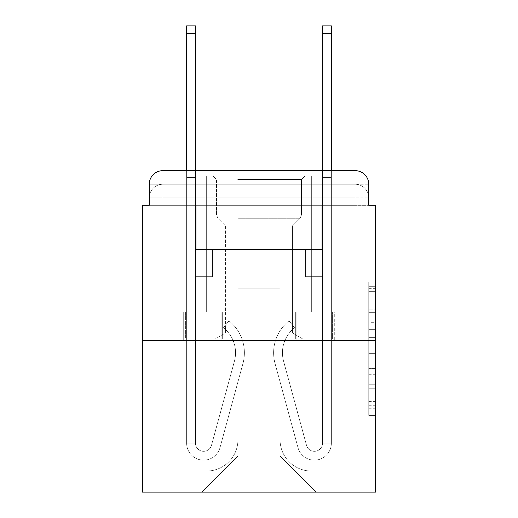 <?xml version="1.0" encoding="UTF-8"?>
<svg xmlns="http://www.w3.org/2000/svg" width="518" height="518" viewBox="0 0 518 518"><rect width="100%" height="100%" fill="white"/><g stroke="black" fill="none" stroke-linecap="round" stroke-linejoin="round"><path stroke-width="0.39" stroke-dasharray="2.59 1.94" d="M368.751 322.688L368.751 344.036L375.55 344.036L375.55 408.741L375.55 288.668L375.55 344.036L368.751 344.036L368.751 286.668L368.751 415.41L368.751 281.999L368.751 406.073L375.55 406.073L368.751 406.073L375.55 406.073L368.751 406.073L368.751 384.725L368.751 415.41L375.55 415.41L375.55 281.999L375.55 405.743L375.55 353.373L368.751 353.373L375.55 353.373L375.55 384.725L375.55 291.336L368.751 291.336L375.55 291.336L375.55 415.41L375.55 288.668L375.55 415.41L368.751 415.41L368.751 281.999L375.55 281.999L375.55 288.668L375.55 281.999L375.55 288.668L375.55 281.999L375.55 286.668L375.55 281.999L368.751 281.999L368.751 291.336L375.55 291.336L368.751 291.336L368.751 322.688L375.55 322.688M162.84 205.309L149.249 205.309L149.249 197.837L355.16 197.837L149.249 197.837L162.84 197.837L162.84 184.246L355.16 184.246L162.84 184.246L355.16 184.246L355.16 197.837L368.751 197.837L355.16 197.837L355.16 184.246L355.16 197.837L368.751 197.837L355.16 197.837L368.751 197.837L355.16 197.837L368.751 197.837L355.16 197.837L368.751 197.837L355.16 197.837L368.751 197.837L355.16 197.837L368.751 197.837L355.16 197.837L368.751 197.837L355.16 197.837L368.751 197.837L355.16 197.837L355.16 184.246L355.16 197.837L355.16 184.246L355.16 197.837L355.16 184.246L355.16 197.837L355.16 184.246L355.16 197.837L355.16 184.246L355.16 197.837L355.16 184.246L355.16 197.837L355.16 184.246L355.16 197.837L355.16 184.246L368.751 184.246L162.84 184.246L355.16 184.246L162.84 184.246L355.16 184.246L162.84 184.246L355.16 184.246L162.84 184.246L355.16 184.246L355.16 205.309L149.249 205.309L149.249 197.837L162.84 197.837L162.84 184.246L149.249 184.246A13.591 13.591 0 0 1 162.84 170.655L355.16 170.655L162.84 170.655A13.591 13.591 0 0 0 149.249 184.246L162.84 184.246A13.591 13.591 0 0 0 149.249 197.837L162.84 197.837L149.249 197.837L162.84 197.837L149.249 197.837L162.84 197.837L149.249 197.837L162.84 197.837L149.249 197.837L162.84 197.837L149.249 197.837L162.84 197.837L149.249 197.837L149.249 205.309L149.249 197.837L149.249 205.309L149.249 197.837L149.249 205.309L149.249 197.837L149.249 205.309L142.45 205.309L142.45 492.1L375.55 492.1L375.55 205.309L368.751 205.309L368.751 184.246A13.591 13.591 0 0 0 355.16 170.655A13.591 13.591 0 0 1 368.751 184.246L368.751 205.309L149.249 205.309L149.249 184.246L149.249 205.309L368.751 205.309L355.16 205.309L368.751 205.309L355.16 205.309L368.751 205.309L355.16 205.309L368.751 205.309L355.16 205.309L368.751 205.309L355.16 205.309L368.751 205.309L355.16 205.309L368.751 205.309L355.16 205.309L368.751 205.309L355.16 205.309L368.751 205.309L355.16 205.309L355.16 170.655A13.591 13.591 0 0 1 368.751 184.246A13.591 13.591 0 0 0 355.16 170.655L355.16 184.246A13.591 13.591 0 0 1 368.751 197.837A13.591 13.591 0 0 0 355.16 184.246A13.591 13.591 0 0 1 368.751 197.837A13.591 13.591 0 0 0 355.16 184.246A13.591 13.591 0 0 1 368.751 197.837A13.591 13.591 0 0 0 355.16 184.246A13.591 13.591 0 0 1 368.751 197.837A13.591 13.591 0 0 0 355.16 184.246A13.591 13.591 0 0 1 368.751 197.837L368.751 205.309L355.16 205.309L355.16 197.837L355.16 205.309L355.16 197.837L355.16 205.309L355.16 197.837L355.16 205.309L355.16 197.837L355.16 205.309L355.16 197.837L355.16 205.309L355.16 197.837L355.16 205.309L355.16 197.837L355.16 205.309L355.16 197.837L355.16 205.309L355.16 197.837L355.16 205.309L162.84 205.309L162.84 197.837L149.249 197.837L162.84 197.837L162.84 184.246A13.591 13.591 0 0 0 149.249 197.837A13.591 13.591 0 0 1 162.84 184.246A13.591 13.591 0 0 0 149.249 197.837A13.591 13.591 0 0 1 162.84 184.246A13.591 13.591 0 0 0 149.249 197.837A13.591 13.591 0 0 1 162.84 184.246A13.591 13.591 0 0 0 149.249 197.837A13.591 13.591 0 0 1 162.84 184.246L162.84 205.309L162.84 184.246L162.84 205.309L162.84 184.246L162.84 205.309L162.84 197.837L162.84 205.309L162.84 197.837L162.84 205.309L162.84 197.837L162.84 205.309L162.84 197.837L162.84 205.309L162.84 197.837L162.84 205.309L162.84 197.837L162.84 205.309L162.84 197.837L162.84 205.309L149.249 205.309L162.84 205.309M312.011 170.655L312.011 312.011L205.989 312.011L312.011 312.011L205.989 312.011L205.989 170.655L312.011 170.655L205.989 170.655L312.011 170.655L205.989 170.655L312.011 170.655L312.011 312.011L205.989 312.011L205.989 170.655M375.55 336.033L375.55 329.364L375.55 336.033L368.751 336.033L368.751 309.181L368.751 388.228L368.751 368.382L375.55 368.382L368.751 368.382L368.751 415.41L375.55 415.41L368.751 415.41L375.55 415.41L368.751 415.41L368.751 281.999L375.55 281.999L368.751 281.999L375.55 281.999L368.751 281.999L368.751 336.033L375.55 336.033M142.45 340.553L375.55 340.553M186.622 170.655L195.461 170.655L195.461 177.447L195.461 25.9L195.461 249.488L212.445 249.488L195.461 249.488L212.445 249.488L195.461 249.488L195.461 443.168A8.152 8.152 0 0 0 211.48 445.318A8.152 8.152 0 0 1 195.461 443.168A8.152 8.152 0 0 0 211.48 445.318L234.427 361.188A31.941 31.941 0 0 0 223.465 327.764A31.941 31.941 0 0 1 234.427 361.188A31.941 31.941 0 0 0 223.465 327.764L228.962 320.843A40.773 40.773 0 0 1 242.948 363.513L220.001 447.643A16.99 16.99 0 0 1 186.622 443.168L186.622 177.447L195.461 177.447L195.461 25.9L195.461 249.488L195.461 25.9L195.461 249.488L212.445 249.488L212.445 276.67L212.445 249.488L212.445 276.67L195.461 276.67L195.461 443.168L186.622 443.168L186.622 177.447L195.461 177.447L195.461 25.9L195.461 249.488L212.445 249.488L195.461 249.488L195.461 276.67L195.461 25.9L195.461 249.488L212.445 249.488L195.461 249.488L212.445 249.488L212.445 276.67L195.461 276.67L195.461 443.168L186.622 443.168L186.622 25.9L186.622 191.038L186.622 177.447L195.461 177.447L195.461 25.9L195.461 191.038L195.461 25.9L186.622 25.9L186.622 177.447L195.461 177.447L195.461 443.168A8.152 8.152 0 0 0 211.48 445.318L234.427 361.188A31.941 31.941 0 0 0 223.465 327.764L228.962 320.843A40.773 40.773 0 0 1 242.948 363.513L220.001 447.643A16.99 16.99 0 0 1 186.622 443.168L186.622 177.447L195.461 177.447L186.622 177.447L186.622 25.9L186.622 191.038L186.622 177.447L195.461 177.447L186.622 177.447L195.461 177.447L186.622 177.447L186.622 25.9L186.622 191.038L186.622 177.447L195.461 177.447L186.622 177.447L195.461 177.447L186.622 177.447L186.622 25.9L186.622 191.038L186.622 177.447L195.461 177.447L186.622 177.447L195.461 177.447L186.622 177.447L186.622 25.9L186.622 191.038L186.622 177.447L195.461 177.447L186.622 177.447L195.461 177.447L186.622 177.447L186.622 25.9L186.622 191.038L186.622 177.447L195.461 177.447L186.622 177.447L195.461 177.447L186.622 177.447L186.622 25.9L186.622 191.038L195.461 191.038L195.461 177.447L186.622 177.447L195.461 177.447L186.622 177.447L195.461 177.447L195.461 249.488L195.461 191.038L195.461 249.488L212.445 249.488L212.445 276.67L195.461 276.67L195.461 249.488L212.445 249.488L195.461 249.488L195.461 443.168A8.152 8.152 0 0 0 211.48 445.318A8.152 8.152 0 0 1 195.461 443.168L186.622 443.168L186.622 191.038L195.461 191.038L195.461 177.447L186.622 177.447L186.622 25.9L186.622 191.038L195.461 191.038L195.461 249.488L195.461 177.447L186.622 177.447L195.461 177.447L186.622 177.447L186.622 33.715L186.622 191.038L195.461 191.038L195.461 249.488L212.445 249.488L195.461 249.488L212.445 249.488L212.445 276.67L195.461 276.67L195.461 443.168L186.622 443.168L186.622 191.038L195.461 191.038L195.461 276.67L195.461 249.488L212.445 249.488L212.445 276.67L212.445 249.488L195.461 249.488L212.445 249.488L195.461 249.488L195.461 443.168A8.152 8.152 0 0 0 211.48 445.318L234.427 361.188A31.941 31.941 0 0 0 223.465 327.764A31.941 31.941 0 0 1 234.427 361.188A31.941 31.941 0 0 0 223.465 327.764L228.962 320.843A40.773 40.773 0 0 1 242.948 363.513L220.001 447.643A16.99 16.99 0 0 1 186.622 443.168L186.622 191.038L195.461 191.038L195.461 249.488L212.445 249.488L212.445 276.67L212.445 249.488L212.445 276.67L195.461 276.67L195.461 443.168A8.152 8.152 0 0 0 211.48 445.318L234.427 361.188A31.941 31.941 0 0 0 223.465 327.764L228.962 320.843A40.773 40.773 0 0 1 242.948 363.513L220.001 447.643A16.99 16.99 0 0 1 186.622 443.168L186.622 191.038L195.461 191.038L195.461 249.488L212.445 249.488L195.461 249.488L195.461 276.67L195.461 249.488L212.445 249.488L195.461 249.488L212.445 249.488L212.445 276.67L195.461 276.67L195.461 443.168L186.622 443.168L186.622 191.038L195.461 191.038L195.461 443.168L186.622 443.168L186.622 191.038L195.461 191.038L195.461 249.488L212.445 249.488L212.445 276.67L195.461 276.67L195.461 249.488L212.445 249.488L195.461 249.488L195.461 443.168A8.152 8.152 0 0 0 211.48 445.318A8.152 8.152 0 0 1 195.461 443.168A8.152 8.152 0 0 0 211.48 445.318L234.427 361.188A31.941 31.941 0 0 0 223.465 327.764A31.941 31.941 0 0 1 234.427 361.188A31.941 31.941 0 0 0 223.465 327.764L228.962 320.843A40.773 40.773 0 0 1 242.948 363.513L220.001 447.643A16.99 16.99 0 0 1 186.622 443.168L186.622 191.038L195.461 191.038L195.461 249.488L212.445 249.488L195.461 249.488L212.445 249.488L212.445 276.67L195.461 276.67L195.461 443.168L186.622 443.168L186.622 191.038L195.461 191.038L186.622 191.038L195.461 191.038L186.622 191.038L195.461 191.038L186.622 191.038L195.461 191.038L186.622 191.038L195.461 191.038L186.622 191.038L186.622 443.168L186.622 177.447L195.461 177.447L186.622 177.447L195.461 177.447L186.622 177.447L186.622 170.655M322.539 170.655L331.378 170.655L331.378 177.447L322.539 177.447L322.539 25.9L322.539 249.488L305.555 249.488L322.539 249.488L305.555 249.488L322.539 249.488L322.539 443.168A8.152 8.152 0 0 1 306.52 445.318A8.152 8.152 0 0 0 322.539 443.168A8.152 8.152 0 0 1 306.52 445.318L283.573 361.188A31.941 31.941 0 0 1 294.535 327.764A31.941 31.941 0 0 0 283.573 361.188A31.941 31.941 0 0 1 294.535 327.764L289.038 320.843A40.773 40.773 0 0 0 275.052 363.513L297.999 447.643A16.99 16.99 0 0 0 331.378 443.168L331.378 177.447L322.539 177.447L322.539 25.9L322.539 249.488L322.539 25.9L322.539 249.488L305.555 249.488L305.555 276.67L305.555 249.488L305.555 276.67L322.539 276.67L322.539 443.168L331.378 443.168L331.378 25.9L331.378 191.038L331.378 177.447L322.539 177.447L322.539 25.9L322.539 249.488L305.555 249.488L322.539 249.488L322.539 276.67L322.539 25.9L322.539 249.488L305.555 249.488L322.539 249.488L305.555 249.488L305.555 276.67L322.539 276.67L322.539 443.168L331.378 443.168L331.378 177.447L322.539 177.447L322.539 25.9L322.539 170.655M280.07 439.769A31.261 31.261 0 0 0 311.331 471.03A31.261 31.261 0 0 1 280.07 439.769L280.07 288.222L280.07 439.769A31.261 31.261 0 0 0 311.331 471.03L332.057 471.03L311.331 471.03A31.261 31.261 0 0 1 280.07 439.769L280.07 288.222L237.93 288.222L280.07 288.222L280.07 439.769A31.261 31.261 0 0 0 311.331 471.03L332.057 471.03L311.331 471.03A31.261 31.261 0 0 1 280.07 439.769L280.07 288.222L237.93 288.222L237.93 439.769L237.93 288.222L280.07 288.222L280.07 439.769A31.261 31.261 0 0 0 311.331 471.03L332.057 471.03L311.331 471.03A31.261 31.261 0 0 1 280.07 439.769L280.07 288.222L237.93 288.222L237.93 439.769A31.261 31.261 0 0 1 206.669 471.03A31.261 31.261 0 0 0 237.93 439.769L237.93 288.222L280.07 288.222L280.07 439.769A31.261 31.261 0 0 0 311.331 471.03L332.057 471.03L311.331 471.03A31.261 31.261 0 0 1 280.07 439.769L280.07 288.222L237.93 288.222L237.93 439.769A31.261 31.261 0 0 1 206.669 471.03L185.943 471.03L206.669 471.03A31.261 31.261 0 0 0 237.93 439.769L237.93 288.222L280.07 288.222L280.07 439.769A31.261 31.261 0 0 0 311.331 471.03L332.057 471.03L311.331 471.03A31.261 31.261 0 0 1 280.07 439.769L280.07 288.222L237.93 288.222L237.93 439.769A31.261 31.261 0 0 1 206.669 471.03L185.943 471.03L206.669 471.03A31.261 31.261 0 0 0 237.93 439.769L237.93 288.222L280.07 288.222L280.07 439.769A31.261 31.261 0 0 0 311.331 471.03L332.057 471.03L311.331 471.03A31.261 31.261 0 0 1 280.07 439.769L280.07 288.222L237.93 288.222L237.93 439.769A31.261 31.261 0 0 1 206.669 471.03L185.943 471.03L206.669 471.03A31.261 31.261 0 0 0 237.93 439.769L237.93 288.222L280.07 288.222L280.07 439.769A31.261 31.261 0 0 0 311.331 471.03L332.057 471.03L311.331 471.03A31.261 31.261 0 0 1 280.07 439.769L280.07 288.222L237.93 288.222L237.93 439.769A31.261 31.261 0 0 1 206.669 471.03L185.943 471.03L206.669 471.03A31.261 31.261 0 0 0 237.93 439.769L237.93 288.222L280.07 288.222L280.07 439.769A31.261 31.261 0 0 0 311.331 471.03L332.057 471.03L311.331 471.03A31.261 31.261 0 0 1 280.07 439.769L280.07 288.222L237.93 288.222L237.93 439.769A31.261 31.261 0 0 1 206.669 471.03L185.943 471.03L206.669 471.03A31.261 31.261 0 0 0 237.93 439.769L237.93 288.222L280.07 288.222L280.07 439.769M185.943 205.309L185.943 471.03L206.669 471.03A31.261 31.261 0 0 0 237.93 439.769A31.261 31.261 0 0 1 206.669 471.03L185.943 471.03L185.943 205.309L196.141 205.309L196.141 249.488L321.859 249.488L196.141 249.488L321.859 249.488L196.141 249.488L321.859 249.488L196.141 249.488L321.859 249.488L196.141 249.488L321.859 249.488L196.141 249.488L321.859 249.488L196.141 249.488L321.859 249.488L196.141 249.488L321.859 249.488L196.141 249.488L321.859 249.488L196.141 249.488L321.859 249.488L196.141 249.488L196.141 205.309L185.943 205.309L185.943 471.03L185.943 205.309L196.141 205.309L196.141 249.488L196.141 205.309L185.943 205.309L185.943 471.03L185.943 205.309L196.141 205.309L196.141 249.488L196.141 205.309L185.943 205.309L185.943 471.03L185.943 205.309L196.141 205.309L196.141 249.488L196.141 205.309L185.943 205.309L185.943 471.03L185.943 205.309L196.141 205.309L196.141 249.488L196.141 205.309L185.943 205.309L185.943 471.03L185.943 205.309L196.141 205.309L196.141 249.488L196.141 205.309L185.943 205.309L185.943 471.03L185.943 205.309L196.141 205.309L196.141 249.488L196.141 205.309L185.943 205.309L185.943 471.03L185.943 205.309L196.141 205.309L196.141 249.488L196.141 205.309L185.943 205.309L185.943 471.03L206.669 471.03A31.261 31.261 0 0 0 237.93 439.769L237.93 288.222L237.93 439.769A31.261 31.261 0 0 1 206.669 471.03A31.261 31.261 0 0 0 237.93 439.769L237.93 288.222L280.07 288.222L237.93 288.222L237.93 439.769A31.261 31.261 0 0 1 206.669 471.03L185.943 471.03L185.943 205.309L196.141 205.309L196.141 249.488L196.141 205.309L185.943 205.309L185.943 492.1L201.916 492.1L185.943 492.1L185.943 205.309L196.141 205.309L196.141 249.488L196.141 205.309L185.943 205.309M321.859 205.309L321.859 249.488L321.859 205.309L332.057 205.309L332.057 471.03L311.331 471.03L332.057 471.03L332.057 205.309L321.859 205.309L321.859 249.488L321.859 205.309L332.057 205.309L332.057 471.03L332.057 205.309L321.859 205.309L321.859 249.488L321.859 205.309L332.057 205.309L332.057 471.03L332.057 205.309L321.859 205.309L321.859 249.488L321.859 205.309L332.057 205.309L332.057 471.03L332.057 205.309L321.859 205.309L321.859 249.488L321.859 205.309L332.057 205.309L332.057 471.03L332.057 205.309L321.859 205.309L321.859 249.488L321.859 205.309L332.057 205.309L332.057 471.03L332.057 205.309L321.859 205.309L321.859 249.488L321.859 205.309L332.057 205.309L332.057 471.03L332.057 205.309L321.859 205.309L321.859 249.488L321.859 205.309L332.057 205.309L332.057 471.03L332.057 205.309L321.859 205.309L321.859 249.488L321.859 205.309L332.057 205.309L332.057 471.03L332.057 205.309L321.859 205.309L321.859 249.488L321.859 205.309L332.057 205.309L332.057 492.1L201.916 492.1L332.057 492.1L332.057 205.309L321.859 205.309M280.07 288.222L280.07 456.08L280.07 288.222L237.93 288.222L237.93 456.08L280.07 456.08L237.93 456.08L237.93 288.222L237.93 456.08L201.916 492.1L237.93 456.08L201.916 492.1L237.93 456.08L237.93 288.222L280.07 288.222L280.07 456.08L316.084 492.1L280.07 456.08L316.084 492.1L280.07 456.08L280.07 288.222L237.93 288.222L280.07 288.222M221.134 340.553L334.725 340.553L221.134 340.553L221.134 312.011L183.275 312.011L334.725 312.011L221.134 312.011L221.134 340.553L221.134 312.011L183.275 312.011L183.275 340.553L183.275 312.011L296.866 312.011L296.866 340.553L334.725 340.553L296.866 340.553L296.866 312.011L334.725 312.011L334.725 340.553L334.725 312.011L221.134 312.011L221.134 340.553M162.84 170.655A13.591 13.591 0 0 0 149.249 184.246A13.591 13.591 0 0 1 162.84 170.655L162.84 184.246L162.84 170.655M296.866 312.011L296.866 340.553L296.866 312.011M368.751 344.036L375.55 344.036L368.751 344.036M368.751 286.668L368.751 281.999L368.751 286.668L375.55 286.668L368.751 286.668M368.751 387.898L368.751 360.049L368.751 387.898L375.55 387.898L368.751 387.898M368.751 360.049L368.751 353.373L375.55 353.373L368.751 353.373L368.751 360.049L375.55 360.049L368.751 360.049M368.751 309.181L368.751 291.336L368.751 309.181L375.55 309.181L368.751 309.181M368.751 281.999L375.55 281.999L368.751 281.999L368.751 288.668L368.751 281.999L375.55 281.999M368.751 415.41L375.55 415.41L368.751 415.41L368.751 408.741L368.751 415.41M331.378 33.715L331.378 443.168L331.378 191.038L331.378 443.168L331.378 191.038L331.378 443.168L331.378 191.038L331.378 443.168L331.378 191.038L331.378 443.168L331.378 191.038L331.378 443.168L331.378 191.038L331.378 443.168L322.539 443.168L331.378 443.168A16.99 16.99 0 0 1 297.999 447.643A16.99 16.99 0 0 0 331.378 443.168A16.99 16.99 0 0 1 297.999 447.643A16.99 16.99 0 0 0 331.378 443.168L322.539 443.168L331.378 443.168A16.99 16.99 0 0 1 297.999 447.643A16.99 16.99 0 0 0 331.378 443.168A16.99 16.99 0 0 1 297.999 447.643A16.99 16.99 0 0 0 331.378 443.168L322.539 443.168L331.378 443.168A16.99 16.99 0 0 1 297.999 447.643A16.99 16.99 0 0 0 331.378 443.168A16.99 16.99 0 0 1 297.999 447.643A16.99 16.99 0 0 0 331.378 443.168L322.539 443.168L331.378 443.168A16.99 16.99 0 0 1 297.999 447.643A16.99 16.99 0 0 0 331.378 443.168A16.99 16.99 0 0 1 297.999 447.643A16.99 16.99 0 0 0 331.378 443.168L322.539 443.168L331.378 443.168A16.99 16.99 0 0 1 297.999 447.643A16.99 16.99 0 0 0 331.378 443.168A16.99 16.99 0 0 1 297.999 447.643A16.99 16.99 0 0 0 331.378 443.168L322.539 443.168L331.378 443.168A16.99 16.99 0 0 1 297.999 447.643A16.99 16.99 0 0 0 331.378 443.168A16.99 16.99 0 0 1 297.999 447.643A16.99 16.99 0 0 0 331.378 443.168L322.539 443.168L331.378 443.168A16.99 16.99 0 0 1 297.999 447.643A16.99 16.99 0 0 0 331.378 443.168A16.99 16.99 0 0 1 297.999 447.643A16.99 16.99 0 0 0 331.378 443.168L322.539 443.168L331.378 443.168A16.99 16.99 0 0 1 297.999 447.643A16.99 16.99 0 0 0 331.378 443.168A16.99 16.99 0 0 1 297.999 447.643A16.99 16.99 0 0 0 331.378 443.168A16.99 16.99 0 0 1 297.999 447.643A16.99 16.99 0 0 0 331.378 443.168A16.99 16.99 0 0 1 297.999 447.643L275.052 363.513A40.773 40.773 0 0 1 289.038 320.843A40.773 40.773 0 0 0 275.052 363.513A40.773 40.773 0 0 1 289.038 320.843A40.773 40.773 0 0 0 275.052 363.513A40.773 40.773 0 0 1 289.038 320.843A40.773 40.773 0 0 0 275.052 363.513A40.773 40.773 0 0 1 289.038 320.843A40.773 40.773 0 0 0 275.052 363.513A40.773 40.773 0 0 1 289.038 320.843A40.773 40.773 0 0 0 275.052 363.513A40.773 40.773 0 0 1 289.038 320.843A40.773 40.773 0 0 0 275.052 363.513A40.773 40.773 0 0 1 289.038 320.843A40.773 40.773 0 0 0 275.052 363.513A40.773 40.773 0 0 1 289.038 320.843A40.773 40.773 0 0 0 275.052 363.513A40.773 40.773 0 0 1 289.038 320.843A40.773 40.773 0 0 0 275.052 363.513A40.773 40.773 0 0 1 289.038 320.843A40.773 40.773 0 0 0 275.052 363.513A40.773 40.773 0 0 1 289.038 320.843A40.773 40.773 0 0 0 275.052 363.513A40.773 40.773 0 0 1 289.038 320.843A40.773 40.773 0 0 0 275.052 363.513A40.773 40.773 0 0 1 289.038 320.843A40.773 40.773 0 0 0 275.052 363.513A40.773 40.773 0 0 1 289.038 320.843A40.773 40.773 0 0 0 275.052 363.513A40.773 40.773 0 0 1 289.038 320.843A40.773 40.773 0 0 0 275.052 363.513A40.773 40.773 0 0 1 289.038 320.843A40.773 40.773 0 0 0 275.052 363.513A40.773 40.773 0 0 1 289.038 320.843A40.773 40.773 0 0 0 275.052 363.513A40.773 40.773 0 0 1 289.038 320.843L294.535 327.764L289.038 320.843A40.773 40.773 0 0 0 275.052 363.513L297.999 447.643A16.99 16.99 0 0 0 331.378 443.168L322.539 443.168A8.152 8.152 0 0 1 306.52 445.318L283.573 361.188A31.941 31.941 0 0 1 294.535 327.764L289.038 320.843A40.773 40.773 0 0 0 275.052 363.513L297.999 447.643A16.99 16.99 0 0 0 331.378 443.168L331.378 191.038L322.539 191.038L322.539 249.488L322.539 191.038L322.539 249.488L322.539 191.038L322.539 249.488L322.539 191.038L322.539 249.488L305.555 249.488L322.539 249.488L322.539 443.168A8.152 8.152 0 0 1 306.52 445.318L283.573 361.188A31.941 31.941 0 0 1 294.535 327.764L289.038 320.843L294.535 327.764A31.941 31.941 0 0 0 283.573 361.188L306.52 445.318L283.573 361.188A31.941 31.941 0 0 1 294.535 327.764A31.941 31.941 0 0 0 283.573 361.188L306.52 445.318L283.573 361.188A31.941 31.941 0 0 1 294.535 327.764A31.941 31.941 0 0 0 283.573 361.188L306.52 445.318L283.573 361.188A31.941 31.941 0 0 1 294.535 327.764A31.941 31.941 0 0 0 283.573 361.188L306.52 445.318L283.573 361.188A31.941 31.941 0 0 1 294.535 327.764A31.941 31.941 0 0 0 283.573 361.188L306.52 445.318L283.573 361.188A31.941 31.941 0 0 1 294.535 327.764A31.941 31.941 0 0 0 283.573 361.188L306.52 445.318L283.573 361.188A31.941 31.941 0 0 1 294.535 327.764A31.941 31.941 0 0 0 283.573 361.188L306.52 445.318L283.573 361.188A31.941 31.941 0 0 1 294.535 327.764A31.941 31.941 0 0 0 283.573 361.188L306.52 445.318L283.573 361.188A31.941 31.941 0 0 1 294.535 327.764A31.941 31.941 0 0 0 283.573 361.188L306.52 445.318L283.573 361.188A31.941 31.941 0 0 1 294.535 327.764A31.941 31.941 0 0 0 283.573 361.188L306.52 445.318L283.573 361.188A31.941 31.941 0 0 1 294.535 327.764A31.941 31.941 0 0 0 283.573 361.188L306.52 445.318L283.573 361.188A31.941 31.941 0 0 1 294.535 327.764A31.941 31.941 0 0 0 283.573 361.188L306.52 445.318L283.573 361.188A31.941 31.941 0 0 1 294.535 327.764A31.941 31.941 0 0 0 283.573 361.188L306.52 445.318L283.573 361.188A31.941 31.941 0 0 1 294.535 327.764A31.941 31.941 0 0 0 283.573 361.188L306.52 445.318L283.573 361.188A31.941 31.941 0 0 1 294.535 327.764A31.941 31.941 0 0 0 283.573 361.188L306.52 445.318L283.573 361.188A31.941 31.941 0 0 1 294.535 327.764A31.941 31.941 0 0 0 283.573 361.188L306.52 445.318A8.152 8.152 0 0 0 322.539 443.168L322.539 276.67L322.539 443.168A8.152 8.152 0 0 1 306.52 445.318A8.152 8.152 0 0 0 322.539 443.168A8.152 8.152 0 0 1 306.52 445.318A8.152 8.152 0 0 0 322.539 443.168L322.539 276.67L322.539 443.168A8.152 8.152 0 0 1 306.52 445.318A8.152 8.152 0 0 0 322.539 443.168A8.152 8.152 0 0 1 306.52 445.318A8.152 8.152 0 0 0 322.539 443.168L322.539 276.67L322.539 443.168A8.152 8.152 0 0 1 306.52 445.318A8.152 8.152 0 0 0 322.539 443.168A8.152 8.152 0 0 1 306.52 445.318A8.152 8.152 0 0 0 322.539 443.168L322.539 276.67L322.539 443.168A8.152 8.152 0 0 1 306.52 445.318A8.152 8.152 0 0 0 322.539 443.168A8.152 8.152 0 0 1 306.52 445.318A8.152 8.152 0 0 0 322.539 443.168L322.539 276.67L322.539 443.168A8.152 8.152 0 0 1 306.52 445.318A8.152 8.152 0 0 0 322.539 443.168A8.152 8.152 0 0 1 306.52 445.318A8.152 8.152 0 0 0 322.539 443.168L322.539 276.67L322.539 443.168A8.152 8.152 0 0 1 306.52 445.318A8.152 8.152 0 0 0 322.539 443.168A8.152 8.152 0 0 1 306.52 445.318A8.152 8.152 0 0 0 322.539 443.168L322.539 249.488L305.555 249.488L305.555 276.67L322.539 276.67L305.555 276.67L322.539 276.67L305.555 276.67L305.555 249.488L322.539 249.488L322.539 276.67L322.539 249.488L305.555 249.488L322.539 249.488L305.555 249.488L305.555 276.67L322.539 276.67L305.555 276.67L322.539 276.67L305.555 276.67L305.555 249.488L322.539 249.488L322.539 276.67L305.555 276.67L322.539 276.67L305.555 276.67L322.539 276.67L322.539 249.488L305.555 249.488L322.539 249.488L305.555 249.488L322.539 249.488L322.539 276.67L305.555 276.67L322.539 276.67L305.555 276.67L322.539 276.67L322.539 249.488L322.539 276.67L305.555 276.67L322.539 276.67L305.555 276.67L305.555 249.488L322.539 249.488L322.539 276.67L305.555 276.67L322.539 276.67L305.555 276.67L322.539 276.67L305.555 276.67L305.555 249.488L322.539 249.488L322.539 276.67L305.555 276.67L322.539 276.67L305.555 276.67L322.539 276.67L305.555 276.67L322.539 276.67L305.555 276.67L322.539 276.67L305.555 276.67L322.539 276.67L322.539 249.488L305.555 249.488L322.539 249.488L305.555 249.488L305.555 276.67L305.555 249.488L305.555 276.67L305.555 249.488L322.539 249.488L305.555 249.488L305.555 276.67L322.539 276.67L322.539 249.488L305.555 249.488L305.555 276.67L305.555 249.488L305.555 276.67L305.555 249.488L322.539 249.488L305.555 249.488L322.539 249.488L305.555 249.488L305.555 276.67L305.555 249.488L305.555 276.67L305.555 249.488L305.555 276.67L322.539 276.67L322.539 249.488L305.555 249.488L322.539 249.488L305.555 249.488L305.555 276.67L305.555 249.488L305.555 276.67L305.555 249.488L305.555 276.67L305.555 249.488L305.555 276.67L305.555 249.488L305.555 276.67L305.555 249.488L305.555 276.67L305.555 249.488L305.555 276.67L305.555 249.488L305.555 276.67L322.539 276.67L322.539 443.168A8.152 8.152 0 0 1 306.52 445.318A8.152 8.152 0 0 0 322.539 443.168A8.152 8.152 0 0 1 306.52 445.318A8.152 8.152 0 0 0 322.539 443.168A8.152 8.152 0 0 1 306.52 445.318A8.152 8.152 0 0 0 322.539 443.168A8.152 8.152 0 0 1 306.52 445.318L283.573 361.188A31.941 31.941 0 0 1 294.535 327.764L289.038 320.843A40.773 40.773 0 0 0 275.052 363.513L297.999 447.643A16.99 16.99 0 0 0 331.378 443.168L331.378 177.447L322.539 177.447L322.539 443.168A8.152 8.152 0 0 1 306.52 445.318A8.152 8.152 0 0 0 322.539 443.168A8.152 8.152 0 0 1 306.52 445.318L283.573 361.188A31.941 31.941 0 0 1 294.535 327.764A31.941 31.941 0 0 0 283.573 361.188A31.941 31.941 0 0 1 294.535 327.764L289.038 320.843A40.773 40.773 0 0 0 275.052 363.513L297.999 447.643A16.99 16.99 0 0 0 331.378 443.168L331.378 177.447L322.539 177.447L331.378 177.447L331.378 25.9L331.378 191.038L331.378 177.447L322.539 177.447L331.378 177.447L322.539 177.447L331.378 177.447L331.378 25.9L331.378 191.038L331.378 177.447L322.539 177.447L331.378 177.447L322.539 177.447L331.378 177.447L331.378 25.9L331.378 191.038L331.378 177.447L322.539 177.447L331.378 177.447L322.539 177.447L331.378 177.447L331.378 25.9L331.378 191.038L331.378 177.447L322.539 177.447L331.378 177.447L322.539 177.447L331.378 177.447L331.378 25.9L331.378 191.038L322.539 191.038L322.539 177.447L331.378 177.447L322.539 177.447L331.378 177.447L331.378 25.9L331.378 191.038L322.539 191.038L322.539 249.488L322.539 177.447L331.378 177.447L322.539 177.447L331.378 177.447L322.539 177.447L331.378 177.447L331.378 25.9L331.378 191.038L322.539 191.038L322.539 249.488L305.555 249.488L305.555 276.67L322.539 276.67L322.539 249.488L305.555 249.488L322.539 249.488L322.539 443.168L331.378 443.168L331.378 191.038L322.539 191.038L322.539 177.447L331.378 177.447L322.539 177.447L331.378 177.447L331.378 25.9L331.378 191.038L322.539 191.038L322.539 249.488L322.539 177.447L331.378 177.447L322.539 177.447L331.378 177.447L322.539 177.447L322.539 25.9L331.378 25.9L322.539 25.9L331.378 25.9L322.539 25.9L331.378 25.9L322.539 25.9L331.378 25.9L322.539 25.9L331.378 25.9L331.378 33.715L322.539 33.715M211.48 445.318L234.427 361.188A31.941 31.941 0 0 0 223.465 327.764L228.962 320.843A40.773 40.773 0 0 1 242.948 363.513L220.001 447.643A16.99 16.99 0 0 1 186.622 443.168A16.99 16.99 0 0 0 220.001 447.643A16.99 16.99 0 0 1 186.622 443.168A16.99 16.99 0 0 0 220.001 447.643A16.99 16.99 0 0 1 186.622 443.168A16.99 16.99 0 0 0 220.001 447.643A16.99 16.99 0 0 1 186.622 443.168A16.99 16.99 0 0 0 220.001 447.643A16.99 16.99 0 0 1 186.622 443.168A16.99 16.99 0 0 0 220.001 447.643A16.99 16.99 0 0 1 186.622 443.168L195.461 443.168A8.152 8.152 0 0 0 211.48 445.318A8.152 8.152 0 0 1 195.461 443.168A8.152 8.152 0 0 0 211.48 445.318L234.427 361.188A31.941 31.941 0 0 0 223.465 327.764A31.941 31.941 0 0 1 234.427 361.188A31.941 31.941 0 0 0 223.465 327.764L228.962 320.843A40.773 40.773 0 0 1 242.948 363.513L220.001 447.643A16.99 16.99 0 0 1 186.622 443.168A16.99 16.99 0 0 0 220.001 447.643A16.99 16.99 0 0 1 186.622 443.168A16.99 16.99 0 0 0 220.001 447.643A16.99 16.99 0 0 1 186.622 443.168L195.461 443.168L186.622 443.168A16.99 16.99 0 0 0 220.001 447.643A16.99 16.99 0 0 1 186.622 443.168A16.99 16.99 0 0 0 220.001 447.643A16.99 16.99 0 0 1 186.622 443.168L195.461 443.168A8.152 8.152 0 0 0 211.48 445.318L234.427 361.188A31.941 31.941 0 0 0 223.465 327.764L228.962 320.843A40.773 40.773 0 0 1 242.948 363.513L220.001 447.643A16.99 16.99 0 0 1 186.622 443.168L195.461 443.168A8.152 8.152 0 0 0 211.48 445.318A8.152 8.152 0 0 1 195.461 443.168A8.152 8.152 0 0 0 211.48 445.318L234.427 361.188A31.941 31.941 0 0 0 223.465 327.764A31.941 31.941 0 0 1 234.427 361.188A31.941 31.941 0 0 0 223.465 327.764L228.962 320.843A40.773 40.773 0 0 1 242.948 363.513L220.001 447.643A16.99 16.99 0 0 1 186.622 443.168A16.99 16.99 0 0 0 220.001 447.643A16.99 16.99 0 0 1 186.622 443.168L195.461 443.168A8.152 8.152 0 0 0 211.48 445.318L234.427 361.188A31.941 31.941 0 0 0 223.465 327.764L228.962 320.843A40.773 40.773 0 0 1 242.948 363.513L220.001 447.643A16.99 16.99 0 0 1 186.622 443.168L195.461 443.168A8.152 8.152 0 0 0 211.48 445.318A8.152 8.152 0 0 1 195.461 443.168A8.152 8.152 0 0 0 211.48 445.318L234.427 361.188A31.941 31.941 0 0 0 223.465 327.764A31.941 31.941 0 0 1 234.427 361.188A31.941 31.941 0 0 0 223.465 327.764L228.962 320.843A40.773 40.773 0 0 1 242.948 363.513L220.001 447.643A16.99 16.99 0 0 1 186.622 443.168A16.99 16.99 0 0 0 220.001 447.643A16.99 16.99 0 0 1 186.622 443.168L195.461 443.168L186.622 443.168A16.99 16.99 0 0 0 220.001 447.643A16.99 16.99 0 0 1 186.622 443.168A16.99 16.99 0 0 0 220.001 447.643A16.99 16.99 0 0 1 186.622 443.168L195.461 443.168A8.152 8.152 0 0 0 211.48 445.318L234.427 361.188A31.941 31.941 0 0 0 223.465 327.764L228.962 320.843A40.773 40.773 0 0 1 242.948 363.513L220.001 447.643A16.99 16.99 0 0 1 186.622 443.168L195.461 443.168A8.152 8.152 0 0 0 211.48 445.318A8.152 8.152 0 0 1 195.461 443.168A8.152 8.152 0 0 0 211.48 445.318L234.427 361.188A31.941 31.941 0 0 0 223.465 327.764A31.941 31.941 0 0 1 234.427 361.188A31.941 31.941 0 0 0 223.465 327.764L228.962 320.843A40.773 40.773 0 0 1 242.948 363.513L220.001 447.643A16.99 16.99 0 0 1 186.622 443.168A16.99 16.99 0 0 0 220.001 447.643L242.948 363.513A40.773 40.773 0 0 0 228.962 320.843A40.773 40.773 0 0 1 242.948 363.513A40.773 40.773 0 0 0 228.962 320.843A40.773 40.773 0 0 1 242.948 363.513A40.773 40.773 0 0 0 228.962 320.843A40.773 40.773 0 0 1 242.948 363.513A40.773 40.773 0 0 0 228.962 320.843A40.773 40.773 0 0 1 242.948 363.513A40.773 40.773 0 0 0 228.962 320.843A40.773 40.773 0 0 1 242.948 363.513A40.773 40.773 0 0 0 228.962 320.843A40.773 40.773 0 0 1 242.948 363.513A40.773 40.773 0 0 0 228.962 320.843A40.773 40.773 0 0 1 242.948 363.513A40.773 40.773 0 0 0 228.962 320.843A40.773 40.773 0 0 1 242.948 363.513A40.773 40.773 0 0 0 228.962 320.843A40.773 40.773 0 0 1 242.948 363.513A40.773 40.773 0 0 0 228.962 320.843A40.773 40.773 0 0 1 242.948 363.513A40.773 40.773 0 0 0 228.962 320.843A40.773 40.773 0 0 1 242.948 363.513A40.773 40.773 0 0 0 228.962 320.843A40.773 40.773 0 0 1 242.948 363.513A40.773 40.773 0 0 0 228.962 320.843A40.773 40.773 0 0 1 242.948 363.513A40.773 40.773 0 0 0 228.962 320.843L223.465 327.764A31.941 31.941 0 0 1 234.427 361.188L211.48 445.318A8.152 8.152 0 0 1 195.461 443.168A8.152 8.152 0 0 0 211.48 445.318L234.427 361.188L211.48 445.318A8.152 8.152 0 0 1 195.461 443.168L186.622 443.168L195.461 443.168A8.152 8.152 0 0 0 211.48 445.318L234.427 361.188A31.941 31.941 0 0 0 223.465 327.764L228.962 320.843L223.465 327.764A31.941 31.941 0 0 1 234.427 361.188L211.48 445.318A8.152 8.152 0 0 1 195.461 443.168A8.152 8.152 0 0 0 211.48 445.318L234.427 361.188A31.941 31.941 0 0 0 223.465 327.764L228.962 320.843L223.465 327.764A31.941 31.941 0 0 1 234.427 361.188L211.48 445.318A8.152 8.152 0 0 1 195.461 443.168L195.461 249.488L195.461 443.168A8.152 8.152 0 0 0 211.48 445.318L234.427 361.188A31.941 31.941 0 0 0 223.465 327.764L228.962 320.843L223.465 327.764A31.941 31.941 0 0 1 234.427 361.188L211.48 445.318A8.152 8.152 0 0 1 195.461 443.168L195.461 249.488L212.445 249.488L212.445 276.67L212.445 249.488L195.461 249.488L212.445 249.488L212.445 276.67L212.445 249.488L212.445 276.67L195.461 276.67L195.461 443.168A8.152 8.152 0 0 0 211.48 445.318L234.427 361.188A31.941 31.941 0 0 0 223.465 327.764L228.962 320.843L223.465 327.764A31.941 31.941 0 0 1 234.427 361.188L211.48 445.318A8.152 8.152 0 0 1 195.461 443.168L195.461 249.488L212.445 249.488L212.445 276.67L195.461 276.67L195.461 443.168A8.152 8.152 0 0 0 211.48 445.318L234.427 361.188A31.941 31.941 0 0 0 223.465 327.764L228.962 320.843L223.465 327.764A31.941 31.941 0 0 1 234.427 361.188L211.48 445.318A8.152 8.152 0 0 1 195.461 443.168L195.461 249.488L212.445 249.488L212.445 276.67L195.461 276.67L195.461 443.168A8.152 8.152 0 0 0 211.48 445.318L234.427 361.188A31.941 31.941 0 0 0 223.465 327.764L228.962 320.843L223.465 327.764A31.941 31.941 0 0 1 234.427 361.188L211.48 445.318M212.445 276.67L195.461 276.67L195.461 249.488L212.445 249.488L212.445 276.67L212.445 249.488L212.445 276.67L212.445 249.488L195.461 249.488L212.445 249.488L212.445 276.67L195.461 276.67L212.445 276.67L195.461 276.67L212.445 276.67L212.445 249.488L212.445 276.67L212.445 249.488L212.445 276.67L195.461 276.67L212.445 276.67L195.461 276.67L212.445 276.67L212.445 249.488L212.445 276.67L195.461 276.67L212.445 276.67L195.461 276.67L212.445 276.67L212.445 249.488L212.445 276.67L195.461 276.67L212.445 276.67L195.461 276.67L212.445 276.67L212.445 249.488L212.445 276.67L195.461 276.67L212.445 276.67L195.461 276.67L212.445 276.67L212.445 249.488L212.445 276.67L195.461 276.67L212.445 276.67L195.461 276.67L212.445 276.67L212.445 249.488L212.445 276.67L195.461 276.67L212.445 276.67M281.934 176.088L213.125 176.088L281.934 176.088M237.762 179.487L301.476 179.487L237.762 179.487M281.086 339.193L214.828 339.193L281.086 339.193M275.725 332.996L225.557 332.996L275.725 332.996M275.725 225.893L225.557 225.893L275.725 225.893M285.334 176.088L206.332 176.088L285.334 176.088M285.334 312.011L206.332 312.011L285.334 312.011M185.625 339.193L295.687 339.193L185.625 339.193L185.625 312.011L332.375 312.011L185.625 312.011L222.313 312.011L222.313 339.193L332.375 339.193L222.313 339.193L222.313 312.011L295.687 312.011L295.687 339.193L332.375 339.193L295.687 339.193L295.687 312.011L332.375 312.011L332.375 339.193L332.375 312.011L185.625 312.011L185.625 339.193M222.313 312.011L222.313 339.193L222.313 312.011M295.687 312.011L295.687 339.193L295.687 312.011M223.465 327.764L228.962 320.843L223.465 327.764M186.622 177.447L195.461 177.447L186.622 177.447M306.52 445.318L283.573 361.188L306.52 445.318M331.378 177.447L322.539 177.447L331.378 177.447M368.751 384.725L375.55 384.725L368.751 384.725M368.751 374.721L375.55 374.721M368.751 312.684L375.55 312.684L368.751 312.684M368.751 288.668L375.55 288.668M368.751 408.741L375.55 408.741M368.751 401.405L375.55 401.405M368.751 296.011L375.55 296.011M368.751 337.367L375.55 337.367L368.751 337.367M368.751 375.058L375.55 375.058L368.751 375.058M368.751 388.228L375.55 388.228L368.751 388.228M368.751 329.364L375.55 329.364L368.751 329.364M186.622 33.715L195.461 33.715M280.238 214.892L216.524 214.892L280.238 214.892M238.461 218.259L300.084 218.259L238.461 218.259M331.378 191.038L322.539 191.038L331.378 191.038M368.751 205.309L368.751 197.837L368.751 205.309M368.751 405.743L375.55 405.743M368.751 406.073L375.55 406.073M368.751 291.336L375.55 291.336M186.622 25.9L195.461 25.9L186.622 25.9M301.476 179.487L304.875 176.088L301.476 179.487L301.476 214.892L300.084 218.259L292.443 225.893L292.443 332.996L303.172 339.193L292.443 332.996L292.443 225.893L300.084 218.259L301.476 214.892L301.476 179.487M206.332 176.088L206.332 312.011L206.332 176.088M311.668 176.088L311.668 312.011L311.668 176.088M216.524 214.892L216.524 179.487L213.125 176.088L216.524 179.487L216.524 214.892L217.916 218.259L225.557 225.893L225.557 332.996L214.828 339.193L225.557 332.996L225.557 225.893L217.916 218.259L216.524 214.892"/><path stroke-width="0.78" d="M149.249 184.246L149.249 205.309L149.249 184.246A13.591 13.591 0 0 1 162.84 170.655L186.622 170.655L186.622 25.9L195.461 25.9L195.461 170.655L205.989 170.655M375.55 340.553L142.45 340.553L142.45 492.1L375.55 492.1L375.55 205.309L368.751 205.309L368.751 184.246A13.591 13.591 0 0 0 355.16 170.655L162.84 170.655M142.45 340.553L142.45 205.309L149.249 205.309M312.011 170.655L322.539 170.655L322.539 25.9L331.378 25.9L331.378 170.655L355.16 170.655M368.751 205.309L368.751 184.246M186.622 33.715L195.461 33.715M331.378 33.715L322.539 33.715"/></g></svg>
